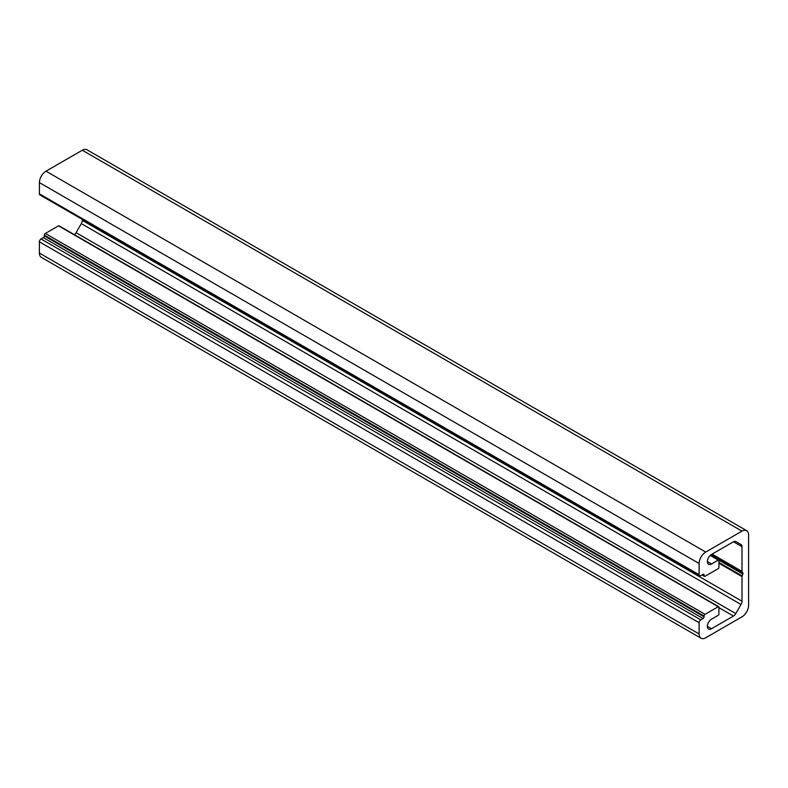 <?xml version="1.0" encoding="UTF-8"?>
<svg xmlns="http://www.w3.org/2000/svg" width="788" height="788" viewBox="0 0 788 788"><rect width="100%" height="100%" fill="white"/><g stroke="black" fill="none" stroke-linecap="round" stroke-linejoin="round"><path stroke-width="1.18" d="M741.035 544.567L735.785 541.533A4.669 2.689 120 0 0 733.461 541.77L711.495 554.447A5.831 3.369 120 0 0 707.683 559.588A5.831 3.369 120 0 0 708.579 564.257A5.831 3.369 120 0 0 711.495 563.972L718.252 560.071A0.936 0.542 -60 0 1 718.912 560.445L718.912 567.498A0.936 0.542 -60 0 1 718.252 568.64L705.063 576.255A1.399 0.808 -60 0 1 704.354 576.323A1.399 0.808 -60 0 1 704.068 575.683L704.068 574.925A1.399 0.808 120 0 0 703.783 574.285A1.399 0.808 120 0 0 703.083 574.354L700.768 575.683A2.334 1.349 -60 0 1 699.606 575.801A2.334 1.349 -60 0 1 699.123 574.728L699.123 563.499A9.328 5.388 -60 0 1 705.723 552.063L742 531.122A9.328 5.388 -60 0 1 746.669 530.659A9.328 5.388 -60 0 1 748.6 534.924L748.6 605.391A9.328 5.388 -60 0 1 742 616.817L705.723 637.768A9.328 5.388 -60 0 1 701.054 638.231A9.328 5.388 -60 0 1 699.123 633.956L699.123 622.727A2.334 1.349 -60 0 1 700.768 619.87L703.083 618.531A1.399 0.808 120 0 0 704.068 616.817L704.068 616.058A1.399 0.808 -60 0 1 705.063 614.345L718.252 606.721A0.936 0.542 -60 0 1 718.912 607.105L718.912 614.157A0.936 0.542 -60 0 1 718.252 615.3L711.495 619.201A5.831 3.369 120 0 0 707.683 624.342A5.831 3.369 120 0 0 708.579 629.011A5.831 3.369 120 0 0 711.495 628.725L733.461 616.039A4.669 2.689 120 0 0 735.785 613.576L741.035 604.495A4.669 2.689 120 0 0 742 601.234L742 576.56A1.399 0.808 -60 0 1 742.138 575.91L742.857 574.048A1.399 0.808 120 0 0 742.857 572.906L742.138 571.871A1.399 0.808 -60 0 1 742 571.379L742 546.695A4.669 2.689 120 0 0 741.035 544.567L735.775 541.523M699.606 575.801L39.883 194.912A2.334 1.349 -60 0 1 39.4 193.848L39.4 182.609A9.328 5.388 -60 0 1 46 171.183L82.277 150.232A9.328 5.388 -60 0 1 86.946 149.769L746.669 530.659M701.054 638.231L41.331 257.341A9.328 5.388 -60 0 1 39.4 253.076L39.4 241.837A2.334 1.349 -60 0 1 41.045 238.981L43.36 237.651A1.399 0.808 120 0 0 44.345 235.937L44.345 235.169A1.399 0.808 -60 0 1 45.34 233.455L58.529 225.841A0.936 0.542 -60 0 1 59.002 225.792L718.715 606.681M74.407 234.686A4.669 2.689 120 0 0 76.072 232.687L81.312 223.605A4.669 2.689 120 0 0 82.277 220.354L82.277 219.389M742.138 575.91L718.912 562.504M742 576.56L718.912 563.233M742.857 574.048L718.863 560.189M742.857 572.906L711.2 554.624M742.138 571.871L711.722 554.319M742 571.379L712.086 554.102M742 546.695L733.461 541.77M711.495 563.972L707.368 561.588M718.252 560.071L710.215 555.422M704.068 575.683L702.423 574.728M704.068 574.925L703.083 574.354M699.123 574.728L39.4 193.848M39.4 182.609L699.123 563.499M705.723 552.063L46 171.183M742 531.122L82.277 150.232M699.123 633.956L39.4 253.076M699.123 622.727L39.4 241.837M700.768 619.87L41.045 238.981M703.083 618.531L43.36 237.651M704.068 616.817L44.345 235.937M704.068 616.058L44.345 235.169M705.063 614.345L45.34 233.455M718.252 606.721L58.529 225.841M711.495 628.725L707.368 626.342M733.461 616.039L718.912 607.646M735.785 613.576L76.072 232.687M741.035 604.495L81.312 223.605M742 601.234L82.277 220.354M710.421 555.225L718.715 560.022M702.01 574.964L704.354 576.323"/></g></svg>

